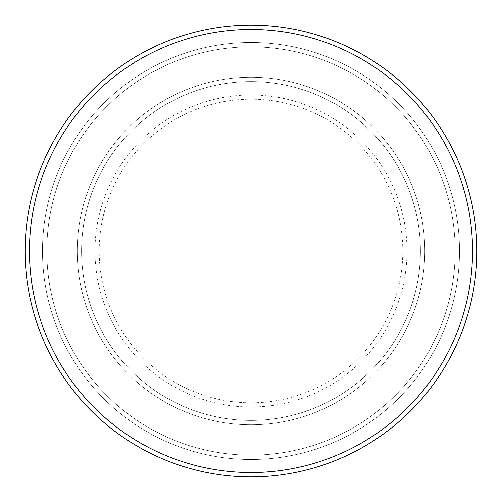 <?xml version="1.0" encoding="UTF-8"?>
<svg xmlns="http://www.w3.org/2000/svg" width="502" height="502" viewBox="0 0 502 502"><rect width="100%" height="100%" fill="white"/><g stroke="black" fill="none" stroke-linecap="round" stroke-linejoin="round"><path stroke-width="0.38" stroke-dasharray="2.51 1.88" d="M77.233 251A173.767 173.767 0 0 0 251 424.767A173.767 173.767 0 0 0 424.767 251A173.767 173.767 0 0 0 251 77.233A173.767 173.767 0 0 0 77.233 251A173.767 173.767 0 0 0 251 424.767A173.767 173.767 0 0 0 424.767 251A173.767 173.767 0 0 0 251 77.233A173.767 173.767 0 0 0 77.233 251A173.767 173.767 0 0 0 251 424.767A173.767 173.767 0 0 0 424.767 251A173.767 173.767 0 0 0 251 77.233A173.767 173.767 0 0 0 77.233 251A173.767 173.767 0 0 0 251 424.767A173.767 173.767 0 0 0 424.767 251A173.767 173.767 0 0 0 251 77.233A173.767 173.767 0 0 0 77.233 251A173.767 173.767 0 0 0 251 424.767A173.767 173.767 0 0 0 424.767 251A173.767 173.767 0 0 0 251 77.233A173.767 173.767 0 0 0 77.233 251A173.767 173.767 0 0 0 251 424.767A173.767 173.767 0 0 0 424.767 251A173.767 173.767 0 0 0 251 77.233A173.767 173.767 0 0 0 77.233 251A173.767 173.767 0 0 0 251 424.767A173.767 173.767 0 0 0 424.767 251A173.767 173.767 0 0 0 251 77.233A173.767 173.767 0 0 0 77.233 251A173.767 173.767 0 0 0 251 424.767A173.767 173.767 0 0 0 424.767 251A173.767 173.767 0 0 0 251 77.233A173.767 173.767 0 0 0 77.233 251M81.575 251A169.425 169.425 0 0 0 251 420.425A169.425 169.425 0 0 0 420.425 251A169.425 169.425 0 0 0 251 81.575A169.425 169.425 0 0 0 81.575 251A169.425 169.425 0 0 0 251 420.425A169.425 169.425 0 0 0 420.425 251A169.425 169.425 0 0 0 251 81.575A169.425 169.425 0 0 0 81.575 251A169.425 169.425 0 0 0 251 420.425A169.425 169.425 0 0 0 420.425 251A169.425 169.425 0 0 0 251 81.575A169.425 169.425 0 0 0 81.575 251A169.425 169.425 0 0 0 251 420.425A169.425 169.425 0 0 0 420.425 251A169.425 169.425 0 0 0 251 81.575A169.425 169.425 0 0 0 81.575 251A169.425 169.425 0 0 0 251 420.425A169.425 169.425 0 0 0 420.425 251A169.425 169.425 0 0 0 251 81.575A169.425 169.425 0 0 0 81.575 251M46.824 251A204.176 204.176 0 0 1 251 46.824A204.176 204.176 0 0 1 455.176 251A204.176 204.176 0 0 1 251 455.176A204.176 204.176 0 0 1 46.824 251A204.176 204.176 0 0 0 251 455.176A204.176 204.176 0 0 0 455.176 251A204.176 204.176 0 0 0 251 46.824A204.176 204.176 0 0 0 46.824 251M459.525 251A208.525 208.525 0 0 0 251 42.475A208.525 208.525 0 0 0 42.475 251A208.525 208.525 0 0 0 251 459.525A208.525 208.525 0 0 0 459.525 251A208.525 208.525 0 0 0 251 42.475A208.525 208.525 0 0 0 42.475 251A208.525 208.525 0 0 0 251 459.525A208.525 208.525 0 0 0 459.525 251A208.525 208.525 0 0 0 251 42.475A208.525 208.525 0 0 0 42.475 251A208.525 208.525 0 0 0 251 459.525A208.525 208.525 0 0 0 459.525 251M476.9 251A225.9 225.9 0 0 0 251 25.1A225.9 225.9 0 0 0 25.1 251A225.9 225.9 0 0 0 251 476.9A225.9 225.9 0 0 0 476.9 251M99.189 251A151.811 151.811 0 0 1 251 99.189A151.811 151.811 0 0 1 402.811 251A151.811 151.811 0 0 1 251 402.811A151.811 151.811 0 0 1 99.189 251M407.009 251A156.009 156.009 0 0 0 251 94.991A156.009 156.009 0 0 0 94.991 251A156.009 156.009 0 0 0 251 407.009A156.009 156.009 0 0 0 407.009 251"/><path stroke-width="0.75" d="M472.558 251A221.558 221.558 0 0 0 251 29.442A221.558 221.558 0 0 0 29.442 251A221.558 221.558 0 0 0 251 472.558A221.558 221.558 0 0 0 472.558 251M25.1 251A225.9 225.9 0 0 1 251 25.1A225.9 225.9 0 0 1 476.9 251A225.9 225.9 0 0 1 251 476.9A225.9 225.9 0 0 1 25.1 251"/></g></svg>
